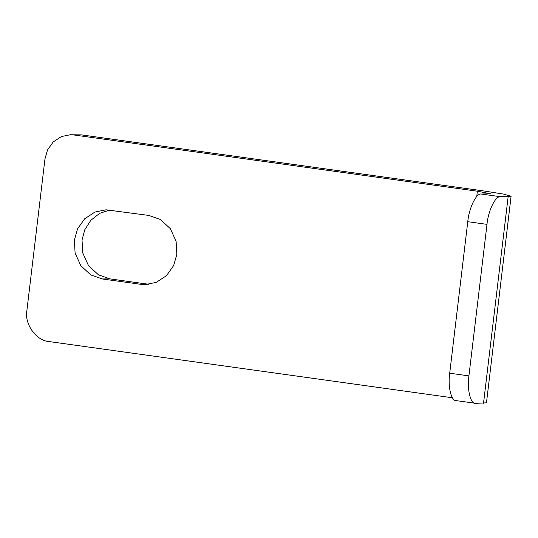 <?xml version="1.0" encoding="UTF-8"?>
<svg xmlns="http://www.w3.org/2000/svg" width="538" height="538" viewBox="0 0 538 538"><rect width="100%" height="100%" fill="white"/><g stroke="black" fill="none" stroke-linecap="round" stroke-linejoin="round"><path stroke-width="0.81" d="M452.754 397.824L49.234 341.576C36.416 341.038 24.129 323.93 26.9 310.46L44.963 158.945L47.519 149.981L53.235 141.918L61.393 136.544L70.317 134.742L73.874 134.971L477.388 191.219L490.414 193.761L481.275 194.05C476.365 192.866 468.941 208.071 467.771 221.696L486.991 224.373C488.154 210.748 495.585 195.543 500.495 196.726L511.1 196.229L503.629 194.11L485.054 191.145L81.534 134.897L70.317 134.742M109.886 210.008L99.725 213.31L90.861 220.257L84.789 229.739L82.025 239.988L82.765 252.974L88.508 265.644L98.447 274.824L109.947 278.886L148.986 284.32M511.1 196.229L486.466 402.834L475.854 403.332C470.656 404.616 466.843 389.519 468.921 375.887L486.991 224.373M475.854 403.332L456.09 400.622M468.921 375.887L449.707 373.204C447.623 386.842 451.436 401.933 456.641 400.655M148.925 215.449L160.425 219.511L170.371 228.69L176.108 241.354L176.847 254.346L173.653 265.557L166.504 275.638L156.309 282.349L145.159 284.602L140.714 284.313L102.281 278.96L90.781 274.898L80.841 265.718L75.098 253.048L74.365 240.062L77.559 228.852L84.701 218.771L94.896 212.059L106.053 209.8L148.925 215.449M449.707 373.204L467.771 221.696M73.874 134.971L81.534 134.897M500.495 196.726L481.275 194.05M483.521 403.258L508.154 196.652M148.38 284.239L140.714 284.313M109.947 278.886L102.281 278.96M477.388 191.219L476.755 196.558"/></g></svg>

